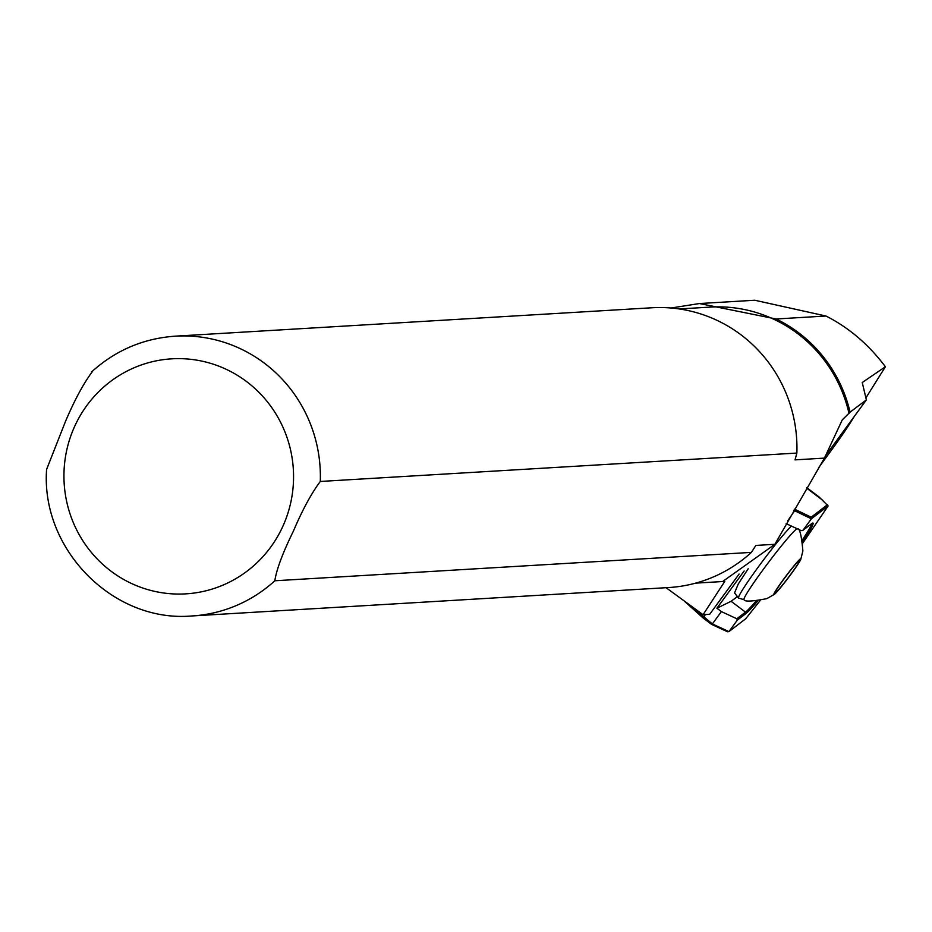<?xml version="1.0" encoding="UTF-8"?>
<svg xmlns="http://www.w3.org/2000/svg" width="932" height="932" viewBox="0 0 932 932"><rect width="100%" height="100%" fill="white"/><g stroke="black" fill="none" stroke-linecap="round" stroke-linejoin="round"><path stroke-width="1.4" d="M798.072 563.72A20.539 1.34 127 0 0 799.679 560.225A20.539 1.34 127 0 0 789.858 571.2A20.539 1.34 127 0 0 776.636 589.56A20.539 1.34 127 0 0 774.946 592.997A20.539 1.34 127 0 0 784.394 582.663A20.539 1.34 127 0 0 798.072 563.72M791.396 526.056A46.472 3.029 127 0 0 767.164 555.134A46.472 3.029 127 0 0 742.303 590.177A46.472 3.029 127 0 0 738.633 598.076L734.533 592.962L738.272 583.991L748.186 568.753M775.657 590.748A22.426 1.456 127 0 0 774.445 594.29A22.426 1.456 127 0 0 785.862 580.986A22.426 1.456 127 0 0 799.05 562.532A22.426 1.456 127 0 0 800.786 559.375A22.426 1.456 127 0 0 791.792 568.543A22.426 1.456 127 0 0 775.657 590.748M320.293 481.46A140.149 136.666 -93.4 0 0 175.367 336.161C143.458 338.374 115.545 350.281 91.651 371.88L92.571 371.332C83.74 383.075 74.735 399.712 65.555 421.241L46.6 469.437C40.717 549.402 113.413 623.007 192.039 615.947A140.149 136.666 -93.4 0 0 274.824 580.776C276.548 569.464 282.699 552.991 293.277 531.38C302.422 509.909 311.428 493.273 320.293 481.46L796.872 453.068L795.043 459.872L824.447 458.113L774.865 544.3L722.743 581.452L724.793 581.393L703.066 614.712L709.695 614.281L739.111 574.03M865.979 397.754L885.4 366.742L862.251 382.528L866.376 399.886L825.193 456.237M666.077 587.708L703.066 614.712M866.376 399.886L850.089 412.142L842.26 419.889L824.447 458.113M849.017 413.47A137.342 133.94 -93.4 0 0 710.382 307.094L679.253 308.946M774.865 544.3L755.875 545.43L751.402 552.385L274.824 580.776M850.089 412.142A138.46 135.035 -93.4 0 0 776.111 318.989L699.419 303.541L671.052 308.003M796.872 453.068A140.149 136.666 -93.4 0 0 651.934 307.77L175.367 336.161M192.039 615.947L668.605 587.556A140.149 136.666 -93.4 0 0 751.402 552.385M818.506 467.864L831.822 449.632A56.06 3.646 127 0 0 850.089 423.151L854.364 416.324M885.4 366.742C868.659 344.49 848.842 327.586 825.962 316.018L754.745 300.244L700.048 303.494M793.668 510.258L811.376 518.809L828.152 505.948L818.972 496.873L806.728 487.634M827.5 504.701L811.213 517.178L794.344 509.082M744.132 570.99L716.918 608.223L721.391 611.602L712.363 623.939L690.682 605.742M795.299 509.804L787.75 520.778M705.361 614.561L703.159 618.033L711.57 624.382L727.484 631.756L728.929 631.616L712.363 623.939L711.57 624.382M684.274 601.082L703.159 618.033M760.093 600.639L745.705 618.766L728.929 631.616L737.305 620.164L745.74 613.699A57.178 3.728 127 0 0 757.728 600.989M828.152 505.948L802.848 542.972M811.213 517.178L811.376 518.809L803 530.261L801.252 530.634L786.165 523.633M802.662 541.632A57.178 3.728 127 0 0 812.762 523.05A57.178 3.728 127 0 0 811.446 523.796L803 530.261M736.746 597.086L731.096 601.28L716.918 608.223M721.391 611.602L736.839 618.766L737.305 620.164M755.992 601.14A56.06 3.646 -53 0 1 745.495 612.138L736.839 618.766M811.586 523.679A56.06 3.646 -53 0 1 802.347 539.931M790.942 569.825L791.443 569.196M797.093 528.7A44.526 2.901 127 0 0 774.981 553.969A44.526 2.901 127 0 0 747.581 592.17A44.526 2.901 127 0 0 744.062 599.73L738.633 598.076M74.793 426.075A117.723 114.799 -93.4 0 0 130.014 582.78A117.723 114.799 -93.4 0 0 282.711 526.627A117.723 114.799 -93.4 0 0 227.478 369.911A117.723 114.799 -93.4 0 0 74.793 426.075M776.111 318.989L825.962 316.018M806.495 488.018L823.014 500.484M731.096 601.28L745.495 612.138L745.74 613.699M774.445 594.29L766.873 598.624C752.252 601.455 744.656 601.827 744.062 599.73M695.587 583.141L723.593 581.475M800.786 559.375L802.871 550.917C801.59 536.075 799.854 528.665 797.676 528.677"/></g></svg>
